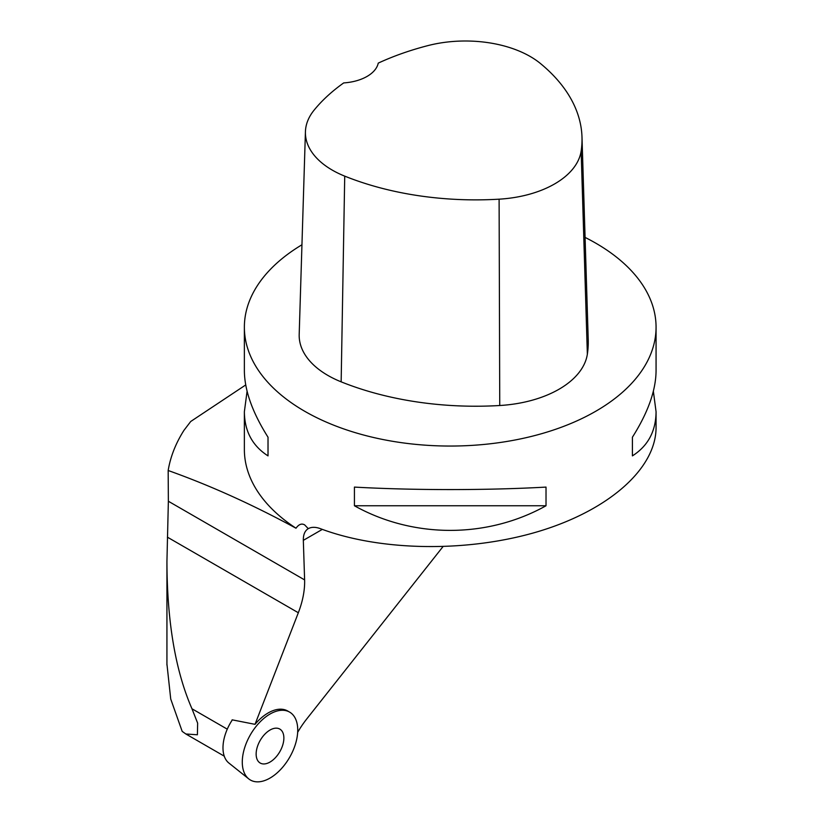<?xml version="1.0" encoding="UTF-8"?>
<svg xmlns="http://www.w3.org/2000/svg" width="823" height="823" viewBox="0 0 823 823"><rect width="100%" height="100%" fill="white"/><g stroke="black" fill="none" stroke-linecap="round" stroke-linejoin="round"><path stroke-width="1.23" d="M232.353 719.858A35.389 20.431 120 0 0 228.845 763.003L248.772 778.908A39.206 22.633 120 0 0 289.614 757.376A39.206 22.633 120 0 0 287.834 711.247A39.206 22.633 120 0 0 250.408 734.744A39.206 22.633 120 0 0 248.772 778.908M279.81 751.718A19.608 11.316 120 0 0 279.316 728.818A19.608 11.316 120 0 0 260.202 740.402A19.608 11.316 120 0 0 259.729 762.736A19.608 11.316 120 0 0 279.81 751.718M166.935 664.048L170.731 699.046L182.181 731.38L185.864 733.993L197.397 734.774L197.643 723.15L191.975 708.778C175.433 670.838 167.079 621.735 166.935 561.471L168.365 501.248L304.613 579.906L303.327 540.351C303.224 534.652 304.87 530.753 308.265 528.654L304.664 524.889C301.681 523.181 298.79 524.292 296.002 528.222A205.843 118.841 180 0 1 244.369 449.502L244.369 411.726C244.534 431.18 252.414 445.901 268.02 455.88L268.02 437.208C252.414 412.508 244.534 390.359 244.369 370.751L244.369 327.204A205.843 118.841 0 0 0 304.664 411.243A205.843 118.841 0 0 0 528.994 437.003A205.843 118.841 0 0 0 656.065 327.204A205.843 118.841 0 0 0 585.081 237.415M297.669 732.316A66.653 38.486 -60 0 1 306.732 718.973L442.928 546.698M245.717 384.948L190.72 421.489L183.982 430.306C175.711 443.36 170.433 456.765 168.17 470.499L168.365 501.248M301.948 244.77A205.843 118.841 0 0 0 244.369 327.204M656.065 327.204L656.065 370.751C655.91 390.359 648.03 412.508 632.414 437.208L632.414 455.88C648.03 445.901 655.91 431.18 656.065 411.726L656.065 427.559C656.024 468.575 608.979 510.198 538.705 531.401C468.39 552.562 380.895 551.472 320.445 528.685C315.693 526.915 311.691 526.874 308.46 528.551M546.019 505.764L546.019 487.093C487.165 490.405 413.28 490.405 354.425 487.093L354.425 505.764C413.28 538.592 487.165 538.592 546.019 505.764L354.425 505.764M247.085 391.234L244.369 411.726M656.065 411.726L653.359 391.234M296.002 528.222C252.826 504.725 210.215 485.488 168.17 470.499M304.613 579.906A66.653 38.486 -60 0 1 298.327 612.744L255.027 724.333A39.206 22.643 -60 0 1 285.962 710.167A39.206 22.643 -60 0 1 288.667 711.607M255.027 724.333L232.148 719.837L231.808 720.691M305.426 131.711L299.191 334.405A98.019 56.592 0 0 0 341.154 381.841A235.255 135.826 0 0 0 499.746 405.513A98.019 56.592 0 0 0 587.355 354.199A235.255 135.826 0 0 0 588.229 339.837L581.995 137.143A229.01 132.225 0 0 0 540.495 63.556A91.785 52.991 0 0 0 427.847 45.625A229.01 132.225 0 0 0 378.251 63.114A39.206 22.633 0 0 1 343.705 82.917A229.01 132.225 0 0 0 314.098 110.148A91.785 52.991 0 0 0 305.426 131.711A91.785 52.991 0 0 0 344.724 176.132A229.01 132.225 0 0 0 499.108 199.176A91.785 52.991 0 0 0 581.141 151.123A229.01 132.225 0 0 0 581.995 137.143M268.02 455.88L268.02 437.208M632.414 437.208L632.414 455.88M297.731 730.052A39.206 22.633 120 0 0 256.148 726.339A39.206 22.633 120 0 0 256.148 781.788A39.206 22.633 120 0 0 297.731 730.052M227.271 729.157L191.975 708.778M303.327 540.351L322.318 529.384M499.108 199.176L499.746 405.513M344.724 176.132L341.154 381.841M581.141 151.123L587.355 354.199M167.388 537.152L298.327 612.744M283.081 709.385L287.834 711.247M224.257 756.162L186.142 734.157M166.935 665.077L166.935 561.471"/></g></svg>
